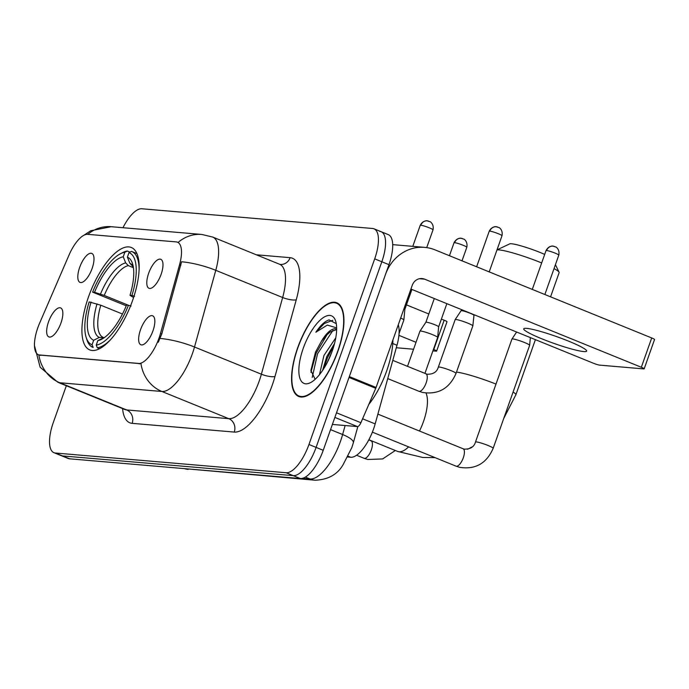 <?xml version="1.0" encoding="UTF-8"?>
<svg xmlns="http://www.w3.org/2000/svg" width="689" height="689" viewBox="0 0 689 689"><rect width="100%" height="100%" fill="white"/><g stroke="black" fill="none" stroke-linecap="round" stroke-linejoin="round"><path stroke-width="1.03" d="M132.538 300.576A55.266 21.238 -67.9 0 0 131.349 247.506A55.266 21.238 -67.9 0 0 88.536 296.821A55.266 21.238 -67.9 0 0 89.725 349.891A55.266 21.238 -67.9 0 0 132.538 300.576M79.674 267.375A15.64 6.012 112.1 0 1 92.998 254.439A15.64 6.012 112.1 0 1 92.128 268.434A15.64 6.012 112.1 0 1 81.586 282.499A15.64 6.012 112.1 0 1 79.674 267.375M148.66 273.266A15.64 6.012 112.1 0 1 161.984 260.339A15.64 6.012 112.1 0 1 161.114 274.334A15.64 6.012 112.1 0 1 150.581 288.398A15.64 6.012 112.1 0 1 148.66 273.266M48.523 321.884A15.64 6.012 112.1 0 1 61.846 308.956A15.64 6.012 112.1 0 1 60.976 322.952A15.64 6.012 112.1 0 1 50.443 337.016A15.64 6.012 112.1 0 1 48.523 321.884M140.513 329.747A15.64 6.012 112.1 0 1 153.828 316.811A15.64 6.012 112.1 0 1 152.967 330.815A15.64 6.012 112.1 0 1 142.425 344.87A15.64 6.012 112.1 0 1 140.513 329.747M398.268 324.803A31.281 12.023 112.1 0 1 396.993 345.249L375.169 423.907A31.281 12.023 112.1 0 1 373.559 429.014A31.281 12.023 112.1 0 1 350.727 457.255L347.747 457.005M160.485 333.476A28.154 10.817 112.1 0 1 159.03 338.075A28.154 10.817 112.1 0 1 138.48 363.491L39.686 355.05A28.154 10.817 112.1 0 1 38.429 354.749A28.154 10.817 112.1 0 1 39.617 323.15L68.96 255.197A28.154 10.817 112.1 0 1 87.718 234.338L176.255 241.908A28.154 10.817 112.1 0 1 177.521 242.209A28.154 10.817 112.1 0 1 179.579 264.654L160.485 333.476L161.777 334.001L158.237 342.261M337.886 351.338A50.573 19.438 -67.9 0 0 336.8 302.772A50.573 19.438 -67.9 0 0 297.622 347.902A50.573 19.438 -67.9 0 0 298.707 396.468A50.573 19.438 -67.9 0 0 337.886 351.338M140.961 363.637L38.851 354.913A36.491 33.46 94.9 0 0 59.797 382.757A41.71 16.028 112.1 0 1 57.928 382.317L124.804 409.507A41.71 16.028 -67.9 0 0 126.673 409.946L228.782 418.671A41.71 16.028 -67.9 0 0 259.228 381.017A41.71 16.028 -67.9 0 0 261.381 374.205L282.654 297.51A41.71 16.028 -67.9 0 0 279.613 264.266L280.311 264.438A10.43 9.56 94.9 0 0 290.121 257.677A52.131 20.033 112.1 0 1 296.261 299.793L274.989 376.487A52.131 20.033 112.1 0 1 234.243 432.072L132.133 423.339A10.43 9.56 94.9 0 0 126.673 409.946L59.797 382.757L161.906 391.481A36.491 33.46 -85.1 0 1 140.961 363.637M66.333 385.737L53.268 422.641A31.281 12.023 -67.9 0 0 53.94 452.682L61.071 455.584A31.281 12.023 -67.9 0 0 62.475 455.92L293.264 475.643A31.281 12.023 -67.9 0 0 316.096 447.394L381.827 261.76A31.281 12.023 -67.9 0 0 381.155 231.719A31.281 12.023 -67.9 0 0 379.76 231.392M178.107 242.442A36.491 33.46 94.9 0 1 201.86 234.458L212.729 237.068A41.71 16.028 112.1 0 1 215.778 270.321A36.491 9.741 -164.5 0 0 181.577 261.777L161.777 334.001M53.94 452.682A31.281 12.023 -67.9 0 0 55.335 453.017L286.124 472.74A31.281 12.023 -67.9 0 0 308.956 444.491L374.695 258.866A31.281 12.023 -67.9 0 0 374.024 228.826A31.281 12.023 -67.9 0 0 372.62 228.49L141.831 208.767A31.281 12.023 -67.9 0 0 122.961 227.714M388.966 264.662A31.281 12.023 -67.9 0 0 388.295 234.622L381.155 231.719A31.281 12.023 -67.9 0 1 381.827 261.76L316.096 447.394A31.281 12.023 -67.9 0 1 293.264 475.643L62.475 455.92A31.281 12.023 -67.9 0 1 61.071 455.584L68.202 458.486A31.281 12.023 -67.9 0 0 69.606 458.814L300.395 478.545A31.281 12.023 -67.9 0 0 323.227 450.296L388.966 264.662L374.695 258.866M297.829 347.919A50.047 19.232 -67.9 0 0 298.905 395.986A50.047 19.232 -67.9 0 0 337.679 351.321A50.047 19.232 -67.9 0 0 336.602 303.255A50.047 19.232 -67.9 0 0 297.829 347.919M368.77 404.469A52.131 20.033 -67.9 0 0 386.658 370.975A52.131 20.033 -67.9 0 0 392.919 339.91M319.481 374.652L323.942 355.472L335.793 337.791M322.555 370.475L326.767 356.618L334.561 343.415M336.663 329.178A26.07 10.016 -67.9 0 0 336.49 329.101A26.07 10.016 -67.9 0 0 321.367 341.339L325.535 336.111L330.014 332.072L336.654 329.575M336.284 323.666L329.101 319.894C324.889 321.22 320.471 325.337 315.846 332.244L327.327 325.096L336.654 327.878M321.367 341.339L315.502 352.122L310.894 370.432L315.131 379.329M332.279 350.865A36.491 14.021 -67.9 0 0 335.655 321.083A36.491 14.021 -67.9 0 0 321.203 319.196A36.491 14.021 -67.9 0 0 303.22 348.384A36.491 14.021 -67.9 0 0 310.661 382.559A36.491 14.021 -67.9 0 0 332.279 350.865M315.846 332.244L324.278 323.546L332.813 320.273M312.238 377.374L317.543 353.784L332.951 330.367M327.335 362.336L331.891 351.941M310.92 372.31L316.13 353.207L327.249 334.372M323.787 368.589L327.456 357.815L334.096 345.137M583.729 351.571A33.365 3.643 -160.5 0 0 586.64 351.106A33.365 3.643 -160.5 0 0 562.586 338.799A33.365 3.643 -160.5 0 0 526.654 328.369A33.365 3.643 -160.5 0 0 523.735 328.834A33.365 3.643 -160.5 0 0 547.798 341.15A33.365 3.643 -160.5 0 0 583.729 351.571M332.382 424.441L357.419 426.577L334.871 417.413M348.996 377.434A5.211 2.007 -67.9 0 0 349.332 376.59L385.504 274.437A41.71 38.231 -85.1 0 1 424.725 247.377A41.71 38.231 -85.1 0 1 435.017 249.857L651.708 337.954A5.211 0.568 19.5 0 1 654.55 339.513L644.172 368.822A5.211 0.568 -160.5 0 0 641.33 367.263L424.631 279.166A10.43 9.56 94.9 0 0 422.064 278.545A10.43 9.56 94.9 0 0 412.255 285.306L376.082 387.468A5.211 2.007 112.1 0 1 375.746 388.312L360.898 422.719A5.211 2.007 112.1 0 1 357.419 426.577M410.928 289.053L593.177 363.146A5.211 0.568 -160.5 0 0 599.714 365.136L643.715 368.899A5.211 0.568 -160.5 0 0 644.172 368.822M497.002 249.857L509.739 243.872A22.944 2.506 19.5 0 1 511.522 243.768A22.944 2.506 19.5 0 1 544.68 254.405M541.666 262.94A33.365 3.643 -160.5 0 0 499.146 249.918A33.365 3.643 -160.5 0 0 496.976 249.935M126.251 305.795L92.619 292.136A49.634 19.077 -67.9 0 1 120.179 253.905A49.634 19.077 -67.9 0 1 124.838 252.269L123.236 256.79A44.837 17.234 -67.9 0 0 94.539 292.3L104.246 295.435L128.395 305.261M133.433 267.702L128.343 265.627L125.699 262.905L123.236 256.79M86.943 339.866A51.718 19.878 -67.9 0 0 92.843 347.334A51.718 19.878 -67.9 0 0 93.17 347.463L92.085 344.767A49.634 19.077 -67.9 0 1 86.185 337.515L86.943 339.866M124.838 252.269L127.319 251.037A51.718 19.878 -67.9 0 0 122.366 252.742L120.179 253.905M127.319 251.037L129.997 252.122M139.118 269.563A51.718 19.878 -67.9 0 0 131.797 251.511A51.718 19.878 -67.9 0 0 131.47 251.39L128.989 252.63A49.634 19.077 -67.9 0 1 131.918 295.495L134.536 296.287M122.461 314.02L100.783 305.21L89.157 301.903A49.634 19.077 -67.9 0 0 86.185 337.515M91.077 302.066A44.837 17.234 -67.9 0 0 93.687 340.245L92.085 344.767M94.539 292.3L92.619 292.136M131.918 295.495L129.997 295.331A44.837 17.234 -67.9 0 0 132.529 263.637A44.837 17.234 -67.9 0 0 127.387 257.152L128.989 252.63M93.687 340.245L99.311 337.429L103.832 337.61M133.563 297.562L129.997 295.331M127.387 257.152L129.851 263.258L132.495 265.98M131.074 306.062L128.455 305.261A49.634 19.077 -67.9 0 1 96.236 345.12L97.321 347.816A51.718 19.878 -67.9 0 0 110.688 339.513M97.321 347.816L99.535 348.712M96.236 345.12L97.838 340.599A44.837 17.234 -67.9 0 0 101.826 339.169A44.837 17.234 -67.9 0 0 126.535 305.098L128.455 305.261M104.659 337.369L97.838 340.599M550.571 296.83L559.132 272.655A33.365 3.643 -160.5 0 0 559.072 272.207A33.365 3.643 -160.5 0 0 554.034 268.607M475.479 442.037L511.944 339.057A9.388 1.025 19.5 0 1 511.953 339.031A9.388 1.025 19.5 0 1 512.762 338.928A9.388 1.025 19.5 0 1 524.518 342.511A9.388 1.025 19.5 0 1 529.643 345.292A9.388 1.025 19.5 0 1 529.634 345.327L493.169 448.298C486.606 463.396 475.462 469.743 459.718 467.349L456.032 466.152A9.388 3.609 112.1 0 0 456.221 466.212A9.388 3.609 112.1 0 0 463.301 457.772A9.388 3.609 112.1 0 0 463.103 448.763L464.24 449.133C470.354 449.262 474.101 446.903 475.479 442.037A9.388 1.025 19.5 0 1 476.297 441.907A9.388 1.025 19.5 0 1 476.547 441.933A9.388 1.025 19.5 0 1 486.667 444.939A9.388 1.025 19.5 0 1 493.169 448.298M407.5 366.367L419.954 331.194A9.388 1.025 19.5 0 1 419.971 331.168A9.388 1.025 19.5 0 1 420.781 331.064A9.388 1.025 19.5 0 1 432.537 334.647A9.388 1.025 19.5 0 1 437.653 337.429A9.388 1.025 19.5 0 1 437.653 337.464L424.906 373.447M434.285 298.552L425.88 322.288A6.778 0.741 19.5 0 1 425.88 322.28A6.778 0.741 19.5 0 1 426.465 322.202A6.778 0.741 19.5 0 1 434.957 324.786A6.778 0.741 19.5 0 1 438.652 326.801A6.778 0.741 19.5 0 1 438.652 326.819L437.653 337.429M456.023 373.404A9.388 1.025 19.5 0 0 449.521 370.045A9.388 1.025 19.5 0 0 439.401 367.039A9.388 1.025 19.5 0 0 439.151 367.013A9.388 1.025 19.5 0 0 438.325 367.142L455.145 319.662A9.388 1.025 19.5 0 1 455.153 319.636A9.388 1.025 19.5 0 1 455.963 319.524A9.388 1.025 19.5 0 1 467.719 323.107A9.388 1.025 19.5 0 1 472.843 325.897A9.388 1.025 19.5 0 1 472.835 325.923L456.023 373.404C449.461 388.501 438.307 394.849 422.572 392.454L418.886 391.257A9.388 3.609 112.1 0 0 419.076 391.318A9.388 3.609 112.1 0 0 426.155 382.886A9.388 3.609 112.1 0 0 425.948 373.869A9.388 3.609 112.1 0 0 425.759 373.808M461.466 309.602L461.062 310.748A6.778 0.741 19.5 0 1 461.07 310.739A6.778 0.741 19.5 0 1 461.647 310.661A6.778 0.741 19.5 0 1 470.148 313.254A6.778 0.741 19.5 0 1 473.843 315.261A6.778 0.741 19.5 0 1 473.834 315.286M400.671 318.042A9.388 1.025 19.5 0 1 403.849 319.997A9.388 1.025 19.5 0 1 403.849 320.023L399.077 333.502M403.987 308.663A6.778 0.741 19.5 0 1 404.856 309.37A6.778 0.741 19.5 0 1 404.848 309.387M406.441 304.874L428.825 313.977M441.391 319.085L444.164 320.213A5.211 0.568 19.5 0 1 447.006 321.78L436.628 351.089A5.211 0.568 -160.5 0 0 433.786 349.521L433.433 349.375M396.304 347.747L413.572 349.228M432.899 350.882L436.171 351.157A5.211 0.568 -160.5 0 0 436.628 351.089M416.027 342.304L398.922 335.354M362.586 418.791L375.169 423.907M179.579 264.654L180.871 265.179M39.686 355.05L40.565 355.403M138.48 363.491L139.359 363.852M348.152 456.213L350.727 457.255M392.773 343.527L396.993 345.249M132.133 423.339A52.131 20.033 112.1 0 1 122.59 408.603M296.261 299.793A10.43 2.782 15.5 0 1 282.654 297.51L215.778 270.321L194.496 347.015A41.71 16.028 112.1 0 1 192.343 353.819A41.71 16.028 112.1 0 1 161.906 391.481L228.782 418.671A10.43 9.56 94.9 0 1 234.243 432.072M160.115 338.454A36.491 9.741 -164.5 0 1 194.496 347.015L261.381 374.205A10.43 2.782 15.5 0 0 274.989 376.487M87.813 234.346A36.491 33.46 -85.1 0 1 111.162 226.707L201.86 234.458M256.299 254.784L290.121 257.677M55.335 453.017L69.606 458.814M286.124 472.74L300.395 478.545M308.956 444.491L323.227 450.296M302.454 478.347L310.024 479.001A41.71 16.028 -67.9 0 0 340.469 441.339A41.71 16.028 -67.9 0 0 342.622 434.526L330.548 429.626M305.348 477.098L310.024 479.001A20.851 19.12 94.9 0 0 315.174 480.233L183.662 468.563M357.858 426.517L353.336 442.794A20.851 5.564 -164.5 0 0 342.622 434.526L345.12 425.526M184.342 468.623A20.851 19.12 94.9 0 0 188.149 469.381M419.42 278.718L424.631 279.166M349.332 376.59L376.082 387.468M641.33 367.263L651.708 337.954M375.746 388.312L349.022 377.451M336.508 412.797L360.898 422.719M426.017 393.074A33.365 12.824 112.1 0 1 423.451 421.642A33.365 12.824 112.1 0 1 419.489 431.03M408.611 446.868A33.365 12.824 112.1 0 1 399.095 451.777A33.365 12.824 112.1 0 1 397.605 451.424L368.856 439.737M456.48 372.103A33.365 3.643 19.5 0 1 495.994 384.083M513.081 392.05A33.365 3.643 19.5 0 1 515.88 394.78L535.405 339.66M128.343 265.627A38.584 14.822 -67.9 0 0 104.246 295.435M97.02 303.875A40.108 15.416 -67.9 0 0 99.311 337.429M125.699 262.905A40.108 15.416 -67.9 0 0 100.482 294.108M133.261 266.626A40.108 15.416 -67.9 0 0 129.851 263.258M100.783 305.21A38.584 14.822 -67.9 0 0 102.971 337.266M103.462 337.782A40.108 15.416 -67.9 0 0 104.435 337.532M546.61 250.538A6.778 0.741 19.5 0 1 553.913 252.656A6.778 0.741 19.5 0 1 558.796 255.154C560.062 248.72 555.101 246.404 555.773 247.006L552.983 246.137A6.778 6.21 94.9 0 0 546.61 250.538A6.778 0.741 19.5 0 0 546.024 250.632L532.287 289.406M554.662 246.541A6.778 6.21 94.9 0 0 552.983 246.137C553.741 246.042 548.78 245.206 546.024 250.632M462.905 448.703A9.388 3.609 112.1 0 1 463.103 448.763L377.891 414.123M454.628 242.674A6.778 0.741 19.5 0 1 461.931 244.793A6.778 0.741 19.5 0 1 466.815 247.291C468.081 240.857 463.111 238.54 463.792 239.143L461.001 238.273A6.778 6.21 94.9 0 0 454.628 242.674A6.778 0.741 19.5 0 0 454.034 242.769L449.452 255.722M462.672 238.678A6.778 6.21 94.9 0 0 461.001 238.273C461.759 238.179 456.798 237.343 454.034 242.769M370.923 440.839A9.388 3.609 112.1 0 1 371.113 440.9A9.388 3.609 112.1 0 1 371.319 449.917A9.388 3.609 112.1 0 1 364.24 458.349A9.388 3.609 112.1 0 1 364.05 458.288L356.566 455.248M489.81 231.134A6.778 0.741 19.5 0 1 497.113 233.252A6.778 0.741 19.5 0 1 501.997 235.759C503.263 229.316 498.302 227.008 498.974 227.611L496.183 226.741A6.778 6.21 94.9 0 0 489.81 231.134A6.778 0.741 19.5 0 0 489.224 231.228L476.633 266.772M497.863 227.137A6.778 6.21 94.9 0 0 496.183 226.741C496.941 226.638 491.98 225.803 489.224 231.228M420.824 225.243A6.778 0.741 19.5 0 1 428.127 227.361A6.778 0.741 19.5 0 1 433.011 229.859C434.277 223.425 429.307 221.109 429.988 221.712L427.197 220.842A6.778 6.21 94.9 0 0 420.824 225.243A6.778 0.741 19.5 0 0 420.23 225.337L412.789 246.361M428.868 221.247A6.778 6.21 94.9 0 0 427.197 220.842C427.955 220.747 422.994 219.912 420.23 225.337M433.786 349.521L444.164 320.213M177.521 242.209L178.33 242.537M38.429 354.749L39.23 355.076M125.381 409.705L124.804 409.507M34.45 345.542L40.143 367.228L57.928 382.317M83.653 235.414L90.784 230.729L111.162 226.707M374.024 228.826L381.155 231.719M212.729 237.068L279.613 264.266M353.336 442.794L351.829 447.592L343.191 464.524C337.576 474.42 328.231 479.656 315.174 480.233M301.481 397.036L298.905 395.986M339.177 304.305L336.602 303.255M392.704 244.638L424.725 247.377M397.605 451.424L422.753 457.47L435.095 457.634M467.581 449.254L472.447 446.756M503.754 418.412L515.88 394.78M136.947 253.604L131.797 251.511M133.313 266.893L132.314 265.902M555.429 264.679L559.072 272.207M372.379 432.141L456.032 466.152M516.612 332.02L511.953 339.031M530.366 337.61L529.643 345.292M558.796 255.154L544.861 294.513M395.322 450.494L382.645 458.934L367.737 459.485L364.05 458.288M373.007 441.425L368.753 439.944M425.88 322.28L419.971 331.168M466.815 247.291L462.018 260.838M446.851 303.66L438.652 326.81M387.743 378.597L418.886 391.257M438.325 367.142C436.947 372.008 433.2 374.368 427.085 374.239L392.79 360.39M461.07 310.739L455.153 319.636M474.041 314.709L472.843 325.897M501.997 235.759L489.207 271.888M404.856 309.37L403.849 319.997M433.011 229.859L426.724 247.609M411.91 289.449L404.848 309.378"/></g></svg>
